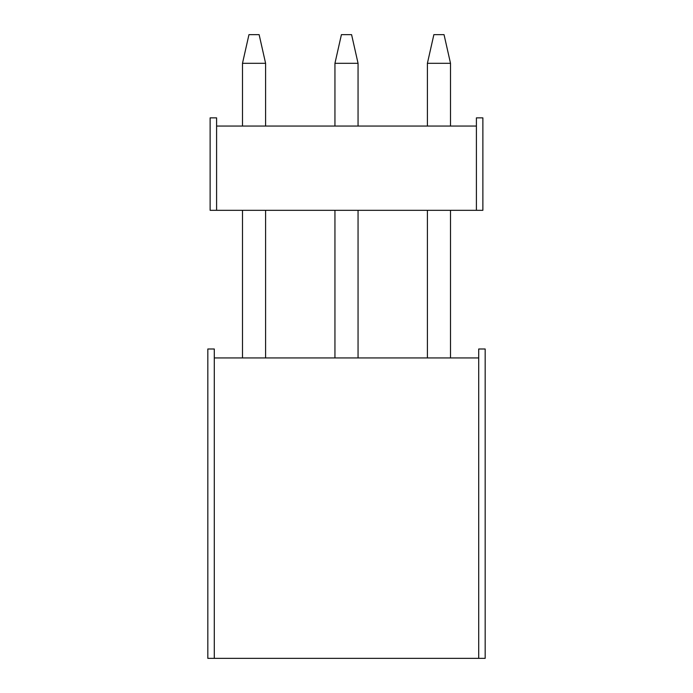 <?xml version="1.0" encoding="UTF-8"?>
<svg xmlns="http://www.w3.org/2000/svg" width="693" height="693" viewBox="0 0 693 693"><rect width="100%" height="100%" fill="white"/><g stroke="black" fill="none" stroke-linecap="round" stroke-linejoin="round"><path stroke-width="1.04" d="M482.874 117.862L476.403 117.862L482.874 117.862L482.874 210.317L210.126 210.317L210.126 117.862L216.597 117.862L210.126 117.862L210.126 210.317L476.403 210.317L476.403 126.048L216.597 126.048L216.597 210.317L216.597 117.862L216.597 126.048L476.403 126.048L476.403 117.862L476.403 210.317L482.874 210.317L482.874 117.862M433.87 34.65L444.04 34.65L450.511 63.314L450.511 126.048L450.511 63.314L427.399 63.314L427.399 126.048L427.399 63.314L433.87 34.65L444.04 34.65L450.511 63.314L427.399 63.314L433.87 34.65M450.511 210.317L450.511 357.943L450.511 210.317M427.399 357.943L427.399 210.317L427.399 357.943M341.415 34.65L351.585 34.65L358.056 63.314L358.056 126.048L358.056 63.314L334.944 63.314L334.944 126.048L334.944 63.314L341.415 34.65L351.585 34.65L358.056 63.314L334.944 63.314L341.415 34.65M358.056 210.317L358.056 357.943L358.056 210.317M334.944 357.943L334.944 210.317L334.944 357.943M248.96 34.65L259.13 34.65L265.601 63.314L265.601 126.048L265.601 63.314L242.489 63.314L242.489 126.048L242.489 63.314L248.96 34.65L259.13 34.65L265.601 63.314L242.489 63.314L248.96 34.65M265.601 210.317L265.601 357.943L265.601 210.317M242.489 357.943L242.489 210.317L242.489 357.943M485.178 348.995L478.707 348.995L485.178 348.995L485.178 658.35L478.707 658.35L478.707 357.943L214.293 357.943L214.293 658.35L478.707 658.35L207.822 658.35L207.822 348.995L214.293 348.995L207.822 348.995L207.822 658.35L214.293 658.35L214.293 348.995L214.293 357.943L478.707 357.943L478.707 348.995L478.707 658.35L485.178 658.35L485.178 348.995"/></g></svg>

